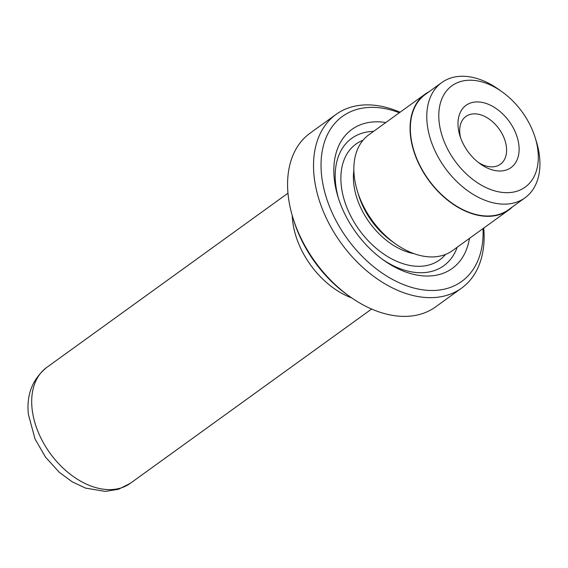 <?xml version="1.0" encoding="UTF-8"?>
<svg xmlns="http://www.w3.org/2000/svg" width="568" height="568" viewBox="0 0 568 568"><rect width="100%" height="100%" fill="white"/><g stroke="black" fill="none" stroke-linecap="round" stroke-linejoin="round"><path stroke-width="0.85" d="M538.01 151.322A62.515 41.585 54.2 0 0 535.205 137.768A62.515 41.585 54.2 0 0 501.97 91.746A62.515 41.585 54.2 0 0 439.092 121.58A62.515 41.585 54.2 0 0 494.061 190.678A62.515 41.585 54.2 0 0 538.01 151.322M501.97 91.746L498.619 89.368A71.085 47.286 54.2 0 0 441.741 82.573A71.085 47.286 54.2 0 0 427.122 123.291A71.085 47.286 54.2 0 0 465.739 189.293A71.085 47.286 54.2 0 0 524.981 197.827A71.085 47.286 54.2 0 0 539.6 157.109A71.085 47.286 54.2 0 0 536.419 141.702L535.205 137.768M518.932 145.585A38.404 25.546 -125.8 0 1 480.308 163.918A38.404 25.546 -125.8 0 1 459.888 135.645A38.404 25.546 -125.8 0 1 458.17 127.317A38.404 25.546 -125.8 0 1 485.164 103.149A38.404 25.546 -125.8 0 1 518.932 145.585M478.469 162.54A29.472 19.603 54.2 0 0 500.401 164.251A29.472 19.603 54.2 0 0 506.457 147.368A29.472 19.603 54.2 0 0 490.454 120.004A29.472 19.603 54.2 0 0 465.888 116.468A29.472 19.603 54.2 0 0 459.831 133.345A29.472 19.603 54.2 0 0 460.62 137.825M441.741 82.573L425.304 94.444A71.085 47.286 54.2 0 0 410.692 135.163A71.085 47.286 54.2 0 0 449.309 201.164A71.085 47.286 54.2 0 0 508.552 209.698L524.981 197.827M336.079 114.388L310.128 133.125A107.167 71.291 54.2 0 0 288.097 194.512A107.167 71.291 54.2 0 0 292.896 217.743A107.167 71.291 54.2 0 0 349.881 296.638A107.167 71.291 54.2 0 0 435.628 306.876L461.571 288.139A107.167 71.291 -125.8 0 1 372.253 275.274A107.167 71.291 -125.8 0 1 314.04 175.768A107.167 71.291 -125.8 0 1 336.079 114.388A107.167 71.291 -125.8 0 1 400.064 112.237M399.347 112.755A101.807 67.727 54.2 0 0 321.524 174.703A101.807 67.727 54.2 0 0 408.527 286.428A101.807 67.727 54.2 0 0 483.013 228.584M429.152 91.668A71.44 47.527 54.2 0 0 425.098 94.153L368.88 134.758A71.44 47.527 54.2 0 0 354.191 175.675A71.44 47.527 54.2 0 0 357.393 191.167A71.44 47.527 54.2 0 0 395.385 243.764A71.44 47.527 54.2 0 0 452.547 250.587L508.758 209.99A71.44 47.527 54.2 0 0 512.4 206.915M385.793 122.546A85.733 57.034 54.2 0 0 334.24 178.529A85.733 57.034 54.2 0 0 338.081 197.117A85.733 57.034 54.2 0 0 383.67 260.229A85.733 57.034 54.2 0 0 469.452 238.375M373.566 131.371A78.59 52.277 54.2 0 0 335.567 183.35A78.59 52.277 54.2 0 0 338.613 198.786M382.243 259.2A78.59 52.277 54.2 0 0 457.226 247.208M292.264 215.62A71.44 47.527 54.2 0 0 292.577 220.185A71.44 47.527 54.2 0 0 351.699 297.909M425.098 94.153A71.44 47.527 54.2 0 0 410.408 135.077A71.44 47.527 54.2 0 0 449.217 201.413A71.44 47.527 54.2 0 0 508.758 209.99M483.73 228.066A107.167 71.291 -125.8 0 1 461.571 288.139M349.881 296.638L347.786 295.147A101.807 67.727 -125.8 0 1 293.649 220.199L292.896 217.743M357.393 191.167L358.656 195.264A62.515 41.585 54.2 0 0 391.892 241.279L395.385 243.764M353.864 170.357A62.515 41.585 54.2 0 0 353.694 183.265A62.515 41.585 54.2 0 0 414.029 253.662M362.995 140.268A71.44 47.527 54.2 0 0 341.219 185.047A71.44 47.527 54.2 0 0 384.657 254.684A71.44 47.527 54.2 0 0 445.461 254.45M46.725 367.439A71.44 47.527 54.2 0 0 32.042 408.364A71.44 47.527 54.2 0 0 70.851 474.699A71.44 47.527 54.2 0 0 130.392 483.276L118.584 489.233L105.307 491.398L85.576 488.111L72.257 481.856L59.313 472.342L45.568 457.212L35.024 438.957L28.4 414.42C26.277 394.895 32.39 379.239 46.725 367.439L287.969 193.198M130.392 483.276L371.635 309.027"/></g></svg>
